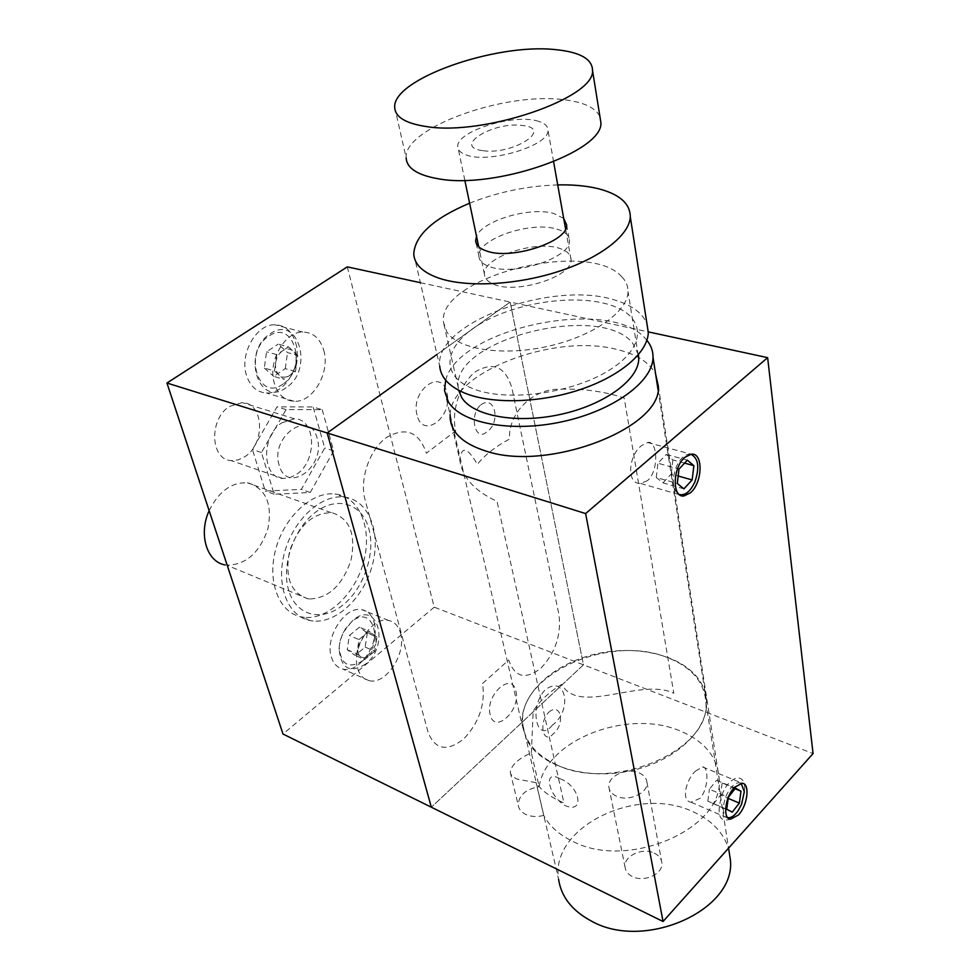 <?xml version="1.0" encoding="UTF-8"?>
<svg xmlns="http://www.w3.org/2000/svg" width="980" height="980" viewBox="0 0 980 980"><rect width="100%" height="100%" fill="white"/><g stroke="black" fill="none" stroke-linecap="round" stroke-linejoin="round"><path stroke-width="0.73" stroke-dasharray="4.9 3.68" d="M654.248 853.127C658.879 855.393 661.439 858.652 661.892 862.914C663.423 873.78 644.13 882.796 632.455 876.586C627.996 874.344 625.534 871.183 625.032 867.104C623.366 856.153 642.439 847.088 654.248 853.127M639.168 772.902C643.933 775.045 646.53 778.206 646.959 782.371C648.429 793.004 628.413 802.106 616.42 796.177C611.851 794.033 609.34 790.97 608.874 786.989C607.282 776.283 627.053 767.144 639.168 772.902M552.451 725.077C536.991 744.555 528.551 707.866 544.794 690.214C565.595 673.444 573.214 709.875 552.451 725.077M556.603 764.792C536.501 755.372 525.305 742.326 523.002 725.641C514.978 676.237 608.066 633.46 666.817 657.335C691.255 666.755 704.277 681.749 705.87 702.305C711.37 750.227 612.512 792.673 556.603 764.792M523.002 725.641L558.588 879.268C549.707 827.402 636.865 784.907 692.799 811.636C711.627 820.039 723.608 832.571 728.728 849.207M559.678 778.622C542.295 768.59 548.8 796.912 565.705 805.83C585.575 813.878 579.548 785.176 559.678 778.622M638.458 354.687L632.541 342.939C599.638 302.036 451.449 339.705 458.211 387.345L458.64 390.261M621.859 276.875C588.711 238.422 437.325 276.862 443.45 322.249L446.868 332.012C458.211 349.444 502.556 356.451 547.612 346.393C592.716 336.507 627.935 311.812 628.033 291.709C628.119 286.185 626.061 281.248 621.859 276.875M445.704 380.228C458.101 328.165 610.062 296.144 645.575 338.774L646.886 340.293M526.529 739.496L522.291 725.812C518.812 696.29 550.295 665.641 592.19 654.885C634.011 643.909 681.198 654.089 699.095 679.802C703.861 686.686 706.36 694.183 706.617 702.28C707.732 730.933 673.958 762.06 629.27 771.076C584.644 780.337 539.453 765.527 526.529 739.496M695.384 771.174L702.538 766.923C708.81 766.458 708.773 789.01 699.867 798.455L691.047 802.228C680.99 800.942 685.706 780.252 695.384 771.174M647.584 480.568L640.675 483.471C625.963 484.561 628.486 454.941 641.814 445.459L647.584 442.495C657.543 439.849 659.246 470.535 647.584 480.568M451.854 425.81L459.706 459.583C461.948 477.003 474.381 490.919 496.995 501.319L563.953 802.963C550.442 797.181 541.168 790.407 536.109 782.64L517.293 779.186C512.883 777.189 510.543 774.874 510.262 772.252C511.34 765.111 518.371 758.643 531.356 752.848L539.172 786.683C545.762 740.047 627.8 708.32 680.145 730.958C704.412 741.125 717.421 756.928 719.149 778.365C724.931 828.247 627.898 870.877 572.443 841.195C559.029 834.666 549.449 826.079 543.704 815.409L536.109 782.64M531.356 752.848L533.181 711.1C539.772 700.823 549.278 691.929 561.712 684.408C579.058 715.78 640.945 677.18 673.799 693.24L624.211 398.027C603.006 390.91 579.621 388.043 554.031 389.428C529.016 392.086 507.983 415.532 509.6 439.016C495.758 446.353 485.014 454.793 477.358 464.336C467.472 447.309 461.58 445.716 459.706 459.583M450.139 414.797C450.543 372.645 553.198 333.2 616.016 349.248C636.094 353.927 649.299 362.171 655.608 374.005M480.996 404.728C495.059 394.475 501.123 422.674 486.938 431.739C475.055 442.899 468.624 414.479 480.996 404.728M543.704 815.409C537.04 817.124 531.05 816.793 525.721 814.429C521.372 812.273 518.873 809.223 518.249 805.278C518.555 795.454 525.537 789.255 539.172 786.683M420.371 282.669L510.163 302.061L583.455 664.832L431.335 807.214L583.455 664.832L510.163 302.061L436.994 354.417L510.163 302.061L648.295 331.889M347.288 266.879L434.238 607.171L813.057 753.559M548.678 712.325C560.83 701.594 565.644 723.938 553.382 733.702C543.214 745.474 538.13 723.02 548.678 712.325M374.041 622.178C380.632 642.157 359.623 673.971 342.743 669.046C337.304 667.686 333.531 663.73 331.436 657.2C324.454 637.466 345.352 605.371 362.012 609.744C367.929 611.018 371.947 615.158 374.041 622.178M400.452 632.933C406.921 653.109 385.789 685.461 368.982 680.61C363.555 679.275 359.819 675.293 357.761 668.703C350.901 648.772 371.935 616.114 388.521 620.438C394.426 621.688 398.407 625.852 400.452 632.933M295.678 342.865C302.526 364.487 285.192 394.377 266.339 392.955C256.858 392.282 250.255 386.463 246.531 375.487C239.292 354.295 256.16 324.135 274.67 324.76C284.96 325.115 291.967 331.154 295.678 342.865M323.755 350.338C330.493 372.241 313 402.633 294.171 401.298C284.69 400.661 278.112 394.781 274.449 383.658C267.32 362.184 284.359 331.497 302.857 332.049C313.147 332.367 320.117 338.455 323.755 350.338M279.214 465.365C269.598 436.468 310.072 408.354 317.128 438.256C326.254 466.211 287.226 494.888 279.214 465.365M288.88 590.94C280.844 565.975 293.779 528.147 315.866 511.964C337.83 495.402 362.404 504.088 368.897 528.894C375.695 553.467 363.788 588.441 342.927 605.04C322.187 622.006 296.597 616.151 288.88 590.94M434.238 607.171L283 734.032M482.564 683.489L508.706 660.018C514.794 677.352 525.549 680.059 540.972 668.152C555.354 652.692 561.369 634.93 558.992 614.877L511.915 388.154C505.594 366.949 493.602 361.387 475.925 371.457C460.539 382.568 450.898 410.89 455.7 430.894L426.374 453.189C418.987 431.653 405.622 426.459 386.255 437.644C369.448 449.796 359.329 479.428 365.062 499.8L428.113 732.379C435.157 749.774 447.039 751.966 463.773 738.945C479.281 722.358 485.541 703.873 482.564 683.489M490.184 714.726C484.757 695.286 512.062 670.651 515.909 691.133C521.115 710.108 494.496 734.927 490.184 714.726M417.039 414.92C410.265 390.273 442.041 367.377 446.905 392.87C453.385 416.843 422.527 440.167 417.039 414.92M469.604 203.191C497.852 192.007 527.228 185.906 557.73 184.901M413.756 254.102L439.702 366.116C433.834 322.457 554.778 278.933 616.775 300.701C632.921 305.846 643.003 313.649 646.996 324.111M556.848 229.124C565.093 231.525 569.282 235.371 569.429 240.639C571.352 257.385 515.235 276.164 490.27 266.903C482.944 264.453 479.147 260.864 478.902 256.111C476.88 239.255 530.841 220.745 556.848 229.124M563.696 218.418L554.031 213.554C530.572 206.364 482.356 220.5 476.537 236.364M472.385 388.46C438.403 374.789 444.675 344.335 480.911 323.449C516.717 302.379 575.003 293.743 609.915 304.866C645.306 315.634 647.878 345.83 610.16 369.619C572.945 393.593 505.803 402.486 472.385 388.46M281.726 422.846L294.502 418.791C316.05 418.705 317.52 460.588 296.842 474.173L289.933 477.713L282.901 478.485C262.003 478.032 260.827 435.99 281.726 422.846M229.492 406.443L242.232 402.609C263.779 402.719 265.666 443.524 245.11 456.533L238.214 459.914L231.194 460.6C210.296 459.926 208.728 419.036 229.492 406.443M322.212 409.701L333.69 450.898L310.243 492.511L274.155 494.214L261.427 452.515L286.062 409.615L322.212 409.701L313.171 406.994L324.723 448.019L301.338 489.412L265.249 491.029L252.448 449.514L277.009 406.847L313.171 406.994M286.062 409.615L277.009 406.847M261.427 452.515L252.448 449.514M274.155 494.214L265.249 491.029M310.243 492.511L301.338 489.412M333.69 450.898L324.723 448.019M313.122 621.026L310.158 620.585C287.887 616.567 275.527 585.354 284.568 552.573C293.314 519.755 321.122 494.337 343.858 497.044L346.21 497.375C369.521 501.54 381.085 533.328 372.314 565.288C363.862 597.298 336.789 623.427 313.122 621.026M304.449 617.376L301.473 616.935C279.19 612.868 266.781 581.765 275.76 549.155C284.457 516.497 312.228 491.237 334.976 493.981L337.341 494.324C360.665 498.502 372.302 530.18 363.568 561.993C355.164 593.856 328.116 619.826 304.449 617.376M309.362 598.976L307.843 598.755C290.668 593.023 284.568 577.183 289.566 551.238C298.508 525.868 312.412 513.018 331.301 512.687L332.379 512.846C349.86 518.739 356.071 534.529 350.999 560.229C342.424 585.379 328.545 598.302 309.362 598.976M209.144 510.654C218.81 491.36 231.55 482.087 247.377 482.834L248.467 483.005C266.095 488.959 272.575 504.222 267.908 528.796C259.688 552.781 245.98 564.909 226.76 565.178L307.843 598.755M561.908 249.275C538.792 238.789 482.27 256.858 484.451 274.229C484.635 278.161 487.33 281.321 492.548 283.735C514.316 295.127 573.104 276.924 571.034 259.578C570.948 255.168 567.91 251.738 561.908 249.275M538.804 121.434C515.137 112.97 456.104 131.197 457.783 146.608C457.856 150.112 460.551 152.843 465.88 154.791C488.089 164.15 549.682 145.653 547.991 130.254C548.016 126.334 544.954 123.394 538.804 121.434M741.174 783.24C736.066 781.428 731.031 785.678 726.082 796.005C721.978 807.667 722.505 814.87 727.662 817.614M730.37 819.182L737.205 812.004L741.272 804.36L744.653 788.973C745.302 772.105 729.635 775.364 722.211 794.168C716.233 814.392 718.94 822.735 730.333 819.207M735.086 788.741L716.564 780.313L709.398 789.231L728.361 797.23M716.564 780.313L735.514 788.189M732.256 812.126L707.83 801.162L726.731 809.247M707.83 801.162L709.398 789.231M713.416 804.066L720.508 795.148L728.201 798.394M722.089 783.326L720.508 795.148M684.579 463.124L672.905 459.926L666.29 454.438L657.935 463.221L679.005 469.065M666.29 454.438L687.36 460.171M683.905 488.836L662.97 482.858L656.282 477.505L677.29 483.471M656.282 477.505L657.935 463.221M662.97 482.858L671.239 474.063L678.172 476.011M672.905 459.926L671.239 474.063M690.876 454.242C685.375 453.728 680.512 457.917 676.274 466.811C671.435 480.788 672.452 490.024 679.336 494.52M274.523 370.967L283.93 379.334L295.482 371.506L296.622 363.445C295.74 368.701 293.449 372.694 289.725 375.413C285.903 377.815 282.411 377.729 279.239 375.168C276.25 372.277 275.062 368.162 275.65 362.808L276.789 354.638L282.644 350.742C286.515 348.378 290.007 348.5 293.143 351.134C296.07 354.062 297.234 358.166 296.622 363.445L297.761 355.373L287.532 352.579L278.234 344.115L288.475 346.871L282.644 350.742C278.871 353.449 276.544 357.467 275.65 362.808L274.523 370.967L264.318 368.063L266.548 351.82L278.234 344.115M282.889 384.074C258.23 402.596 242.856 351.93 268.961 336.067C294.135 318.586 307.977 368.566 282.889 384.074M286.05 387.7C258.328 408.648 240.945 351.526 270.394 333.629C298.753 314.004 314.2 370.244 286.05 387.7M297.761 355.373L288.475 346.871M295.482 371.506L285.278 368.627L273.739 376.394L283.93 379.334M285.278 368.627L287.532 352.579M276.789 354.638L266.548 351.82M264.318 368.063L273.739 376.394M365.16 647.094L374.776 651.161L375.855 644.13L369.779 655.351C366.471 657.96 363.47 658.413 360.799 656.698C358.276 654.664 357.308 651.345 357.884 646.702L364.046 635.383C367.39 632.786 370.391 632.382 373.037 634.158C375.512 636.216 376.455 639.536 375.855 644.13L376.945 637.073L367.304 633.08L359.44 627.225L349.333 635.518L347.19 649.691L355.152 655.424L365.16 647.094L367.304 633.08M362.894 660.643C348.856 669.291 340.954 664.881 339.178 647.388L340.134 640.687L343.049 632.761L351.599 621.737C373.417 603.092 384.675 643.713 362.894 660.643M365.76 663.975C349.97 673.75 341.077 668.789 339.068 649.091C339.448 641.839 341.677 634.967 345.769 628.474L353.082 620.168C377.643 599.209 390.199 644.914 365.76 663.975M347.19 649.691L356.806 653.819L358.974 639.573L349.333 635.518M358.974 639.573L369.093 631.218L359.44 627.225M376.945 637.073L369.093 631.218M374.776 651.161L364.756 659.552L355.152 655.424M356.806 653.819L364.756 659.552M394.707 107.383L406.161 157.878C403.258 128.209 504.075 91.789 563.488 99.691C583.492 101.994 595.632 107.653 599.932 116.645M482.552 150.626C451.743 146.804 493.565 121.079 522.463 125.514C554.337 128.539 512.503 155.489 482.552 150.626M646.959 782.371L661.892 862.914M705.87 702.305L728.569 848.153M608.874 786.989L625.032 867.104M458.211 387.345L443.45 322.249M444.504 390.505L522.291 725.812M658.033 389.636L706.617 702.28M638.188 355.005L628.033 291.709M702.538 766.923L742.13 783.253M658.327 386.059L719.149 778.365M647.584 442.495L691.157 454.205M510.274 772.252L518.249 805.278M640.675 483.471L679.618 494.729M691.047 802.228L730.48 819.219M368.982 680.61L342.743 669.046M294.171 401.298L266.339 392.955M302.857 332.049L274.67 324.76M388.521 620.438L362.012 609.744M566.624 224.873L569.429 240.639M476.219 243.322L478.902 256.111M294.502 418.791L242.232 402.609M282.901 478.485L231.194 460.6M343.858 497.044L334.976 493.981M310.158 620.585L301.473 616.935M331.301 512.687L247.377 482.834M484.451 274.229L478.718 246.789M464.826 180.308L457.783 146.608M571.034 259.578L565.582 229.002M553.602 161.786L547.991 130.254M744.322 791.754L744.653 788.973M738.246 810.521L737.205 812.004M339.178 647.388L339.068 649.091M345.119 629.099L345.769 628.474"/><path stroke-width="1.47" d="M728.728 849.207L730.382 859.803C736.286 909.991 644.423 951.396 591.21 920.98C572.063 910.665 561.185 896.761 558.588 879.268M458.64 390.261L461.727 397.611C473.12 416.047 516.681 424.12 560.658 414.381C604.697 404.826 638.899 379.627 638.764 358.582L638.458 354.687M646.886 340.293C651.051 345.413 653.096 351.085 653.023 357.308C653.048 381.6 613.321 410.791 562.226 421.731C511.168 432.866 461.102 423.225 448.35 401.886L444.504 390.505L445.704 380.228M738.479 814.968C747.679 805.413 750.251 783.51 742.13 783.253L734.363 787.393C725.09 796.826 722.456 818.9 730.48 819.219L738.479 814.968M655.608 374.005L658.327 386.059C662.774 427.893 547.685 472.299 485.835 451.045C463.638 443.977 451.755 433.185 450.188 418.644L450.139 414.797M690.386 492.842C702.758 482.748 703.493 452.111 691.157 454.205L685.069 457.182C672.574 467.117 671.802 497.938 683.942 495.978L690.386 492.842M648.295 331.889L767.634 357.651L585.636 513.569L663.043 921.506L283 734.032L166.943 383.021L347.288 266.879L420.371 282.669M585.636 513.569L327.185 432.988L431.335 807.214L327.185 432.988L436.994 354.417L327.185 432.988L166.943 383.021M767.634 357.651L813.057 753.559L663.043 921.506M557.73 184.901C573.018 184.559 586.555 185.833 598.315 188.711C619.495 194.187 630.164 203.546 630.299 216.813C629.601 235.09 600.691 257.838 558.441 271.485C516.24 285.156 466.652 287.642 438.893 278.161C422.846 272.489 414.466 264.465 413.756 254.102C414.822 235.433 433.442 218.467 469.604 203.191M646.996 324.111L648.295 332.428C647.988 352.335 620.548 376.149 580.099 389.624C539.686 403.135 491.874 404.287 464.753 393.103C449.06 386.426 440.706 377.435 439.702 366.116M476.537 236.364L475.643 240.553C475.876 245.245 479.673 248.773 487.023 251.162C512.062 260.19 568.51 241.399 566.624 224.873L563.696 218.418M225.229 564.933C206.854 562.153 198.23 534.284 209.144 510.654M727.662 817.614C731.019 818.165 734.547 815.801 738.246 810.521L741.566 804.286L744.322 791.754L741.174 783.24M735.086 788.741L740.99 791.191L735.514 788.189L728.361 797.23L726.731 809.247L732.256 812.126L739.349 803.11L728.201 798.394M740.99 791.191L739.349 803.11M684.579 463.124L693.889 465.672L687.36 460.171L679.005 469.065L677.29 483.471L683.905 488.836L692.162 479.943L678.172 476.011M693.889 465.672L692.162 479.943M679.336 494.52C685.118 495.733 690.275 491.605 694.808 482.123C699.781 467.46 698.471 458.162 690.876 454.242M599.932 116.645L600.887 122.598C603.655 151.606 494.68 189.814 437.925 178.715C417.345 175.077 406.761 168.131 406.161 157.878M426.57 126.592C405.769 123.492 395.148 117.098 394.707 107.383C392.257 79.319 494.814 43.145 554.901 49.564C579.841 51.928 592.385 58.935 592.545 70.585C595.044 98.012 483.949 136.159 426.57 126.592M728.569 848.153L730.382 859.803M653.023 357.308L658.033 389.636M638.764 358.582L638.188 355.005M450.188 418.644L451.854 425.81M679.618 494.729L683.942 495.978M475.643 240.553L476.219 243.322M630.299 216.813L648.295 332.428M478.718 246.789L464.826 180.308M565.582 229.002L553.602 161.786M600.887 122.598L592.545 70.585"/></g></svg>
